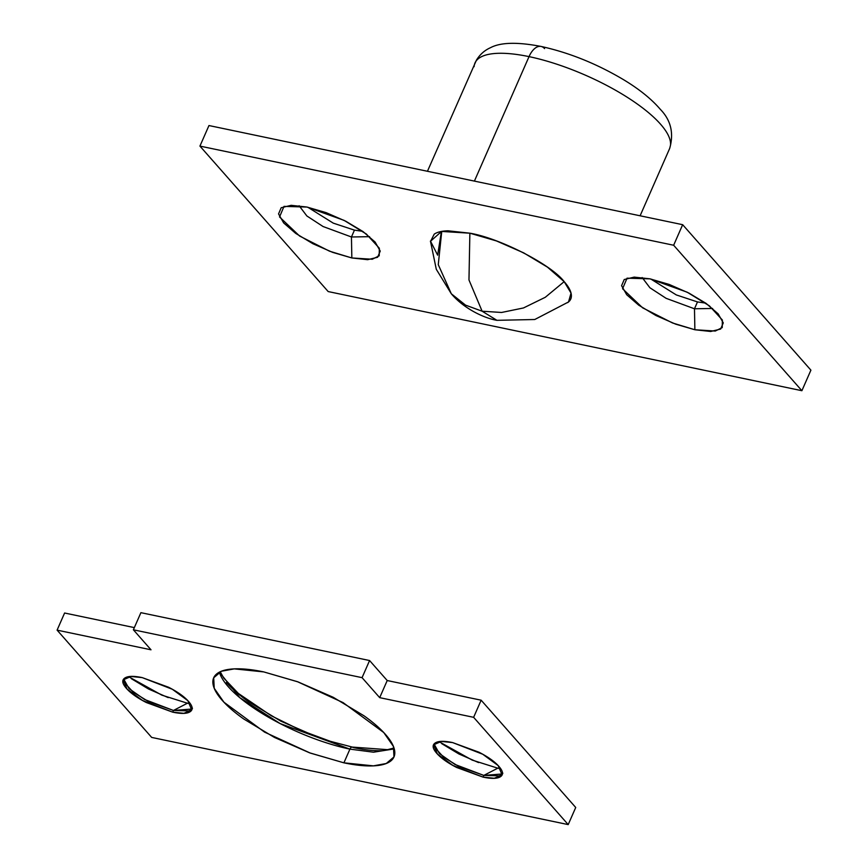 <?xml version="1.0" encoding="UTF-8"?>
<svg xmlns="http://www.w3.org/2000/svg" width="868" height="868" viewBox="0 0 868 868"><rect width="100%" height="100%" fill="white"/><g stroke="black" fill="none" stroke-linecap="round" stroke-linejoin="round"><path stroke-width="1.3" d="M439.718 231.821L441.096 233.449L437.646 255.159L430.441 241.054L436.289 269.286L451.306 293.764L465.541 305.135L482.12 311.211L468.97 279.952L469.87 233.188L468.97 279.952L482.12 311.211L496.93 320.325L482.12 311.211L501.585 312.469L523.48 307.956L545.278 297.29L564.178 281.644L545.278 297.29L523.48 307.956L501.585 312.469L482.12 311.211L465.541 305.135L451.306 293.764L438.264 264.642L441.747 231.398M430.452 241.337L441.562 231.43L469.87 233.188C499.784 238.168 551.647 264.816 564.178 281.644L571.035 293.091L568.529 301.956L534.764 319.511L496.93 320.325C484.225 318.241 463.772 308.585 451.306 293.764M307.771 207.224L333.258 223.13L354.448 230.139L351.442 236.986L323.07 226.526L306.86 215.958L299.135 205.749L306.86 215.958L323.07 226.526L351.442 236.986L351.844 257.959L329.525 251.188L299.59 236.031L279.539 216.957L284.01 206.389L306.957 207.051L291.16 205.325L281.189 207.734L278.552 213.919L283.662 222.935L295.728 233.405L312.925 243.734L332.628 252.36L351.844 257.959L367.641 259.684L377.613 257.275L380.238 251.091L375.139 242.074L363.063 231.604L345.865 221.275L326.162 212.649L306.957 207.051L344.14 220.396L366.339 234.024L379.338 248.237L379.207 255.789L372.242 259.25L351.844 257.959L351.442 236.986L369.584 236.671L351.442 236.986L354.448 230.139L362.64 231.311M650.805 279.019L676.291 294.925L697.481 301.934L694.476 308.78L666.103 298.321L649.893 287.753L642.168 277.543L649.893 287.753L666.103 298.321L694.476 308.78L694.877 329.753L672.559 322.983L642.624 307.825L622.573 288.751L627.043 278.183L649.98 278.845L634.193 277.12L624.222 279.529L621.586 285.713L626.696 294.729L638.761 305.2L655.958 315.529L675.662 324.155L694.877 329.753L710.664 331.478L720.635 329.07L723.272 322.885L718.161 313.869L706.096 303.399L688.899 293.069L669.195 284.444L649.98 278.845L687.163 292.19L709.362 305.818L722.371 320.032L722.241 327.583L715.265 331.044L694.877 329.753L694.476 308.78L712.606 308.466L694.476 308.78L697.481 301.934L705.673 303.106M540.927 46.416A19.682 10.449 101.8 0 0 529.035 56.626L474.395 181.108L529.035 56.626A106.308 33.223 -156.3 0 0 474.091 66.695A106.308 33.223 23.7 0 1 529.035 56.626A19.682 10.449 -78.2 0 1 540.927 46.416A19.682 10.449 -78.2 0 1 544.572 48.597M673.644 245.243L801.891 390.709L328.18 291.561L199.933 146.095L673.644 245.243L199.933 146.095L208.96 125.545L682.66 224.693L810.907 370.159L801.891 390.709L810.907 370.159L682.66 224.693L673.644 245.243L682.66 224.693L208.96 125.545L199.933 146.095L328.18 291.561L801.891 390.709L673.644 245.243M567.596 302.661C570.623 300.599 571.838 297.757 571.242 294.111C570.645 290.465 568.29 286.31 564.178 281.644L547.48 267.16L523.697 252.87L496.442 240.935L469.87 233.188L448.018 230.801C441.845 230.964 437.244 232.082 434.228 234.143L430.452 241.543M529.035 56.626A106.308 33.223 23.7 0 1 670.552 144.75A106.308 33.223 -156.3 0 0 529.035 56.626M437.646 255.159L441.096 233.449M349.923 749.127A98.431 30.76 -156.3 0 1 219.409 672.147L239.818 697.688L280.169 723.587L349.923 749.127A3.939 2.094 -78.2 0 1 352.299 747.088A3.939 2.094 101.8 0 0 349.923 749.127L343.912 762.831L310.288 753.077L264.588 732.136L223.922 702.201L214.222 688.291L213.702 677.8L221.405 671.235L234.262 668.881L263.753 671.908L298.06 681.912L333.247 697.308L363.952 715.764C373.001 722.198 380.195 728.436 385.5 734.458C390.817 740.491 393.855 745.851 394.625 750.56C395.385 755.258 393.822 758.936 389.927 761.605C386.021 764.263 380.086 765.695 372.112 765.912C364.137 766.119 354.741 765.099 343.912 762.831L309.605 752.827L274.418 737.42L243.713 718.975C234.653 712.53 227.47 706.302 222.154 700.27C216.837 694.248 213.799 688.877 213.04 684.179C212.269 679.481 213.843 675.792 217.738 673.134C221.644 670.476 227.579 669.044 235.553 668.827C243.517 668.62 252.924 669.64 263.753 671.908L297.366 681.662L343.066 702.603L383.743 732.527L393.432 746.447L393.964 756.939L386.249 763.504L373.403 765.858L343.912 762.831L349.923 749.127L373.522 752.198L394.267 748.9M434.065 744.006L439.349 753.522L454.875 764.415L483.812 775.406L483.053 777.12L452.922 765.457L437.461 754.086L433.577 744.809L441.389 741.424L452.597 742.574L479.006 752.23C488.044 756.863 494.662 761.572 498.861 766.346C503.071 771.11 503.624 774.549 500.543 776.654C497.462 778.759 491.624 778.911 483.053 777.12L456.655 767.475C447.617 762.831 440.998 758.122 436.788 753.348C432.589 748.585 432.025 745.145 435.118 743.041C438.199 740.936 444.025 740.784 452.597 742.574L482.738 754.238L498.199 765.609L502.084 774.885L494.261 778.27L483.053 777.12L483.812 775.406L458.575 766.357L443.515 757.102L434.694 747.457L434.076 743.952M439.002 741.663L472.181 760.097L497.787 768.18L483.812 775.406L497.787 768.18L500.727 768.755M123.701 679.047L128.985 688.563L144.511 699.456L173.448 710.458L172.699 712.161L142.558 700.509L127.097 689.127L123.213 679.861L131.035 676.465L142.233 677.615L168.642 687.272C177.68 691.915 184.298 696.613 188.508 701.387C192.707 706.161 193.271 709.59 190.179 711.695C187.097 713.8 181.271 713.963 172.699 712.161L146.291 702.516C137.252 697.872 130.634 693.163 126.435 688.4C122.225 683.626 121.661 680.186 124.753 678.082C127.835 675.977 133.672 675.825 142.233 677.615L172.374 689.279L187.835 700.65L191.719 709.926L183.907 713.322L172.699 712.161L173.448 710.458L148.222 701.398L133.151 692.143L124.33 682.498L123.712 678.993M128.648 676.704L161.817 695.138L187.423 703.221L173.448 710.458L187.423 703.221L190.363 703.796M151.01 649.796L57.093 630.135L151.672 737.42L568.204 824.6L473.624 717.315L379.696 697.655L362.064 677.658L133.379 629.799L151.01 649.796L57.093 630.135L64.601 613.014L134.334 627.607L64.601 613.014L57.093 630.135L151.672 737.42L568.204 824.6L575.723 807.479L481.143 700.194L387.215 680.534L369.584 660.537L140.898 612.667L369.584 660.537L387.215 680.534L481.143 700.194L575.723 807.479L568.204 824.6L473.624 717.315L481.143 700.194L473.624 717.315L379.696 697.655L387.215 680.534L379.696 697.655L362.064 677.658L369.584 660.537L362.064 677.658L133.379 629.799L140.898 612.667L133.379 629.799L151.01 649.796M317.352 737.116L280.755 721.102L248.823 701.908C239.405 695.214 231.93 688.736 226.407 682.465M382.365 750.722C374.065 750.95 364.289 749.876 353.026 747.522A3.939 2.094 -78.2 0 0 352.299 747.088M168.218 697.622L148.515 688.997L131.318 678.668M478.572 762.581L458.879 753.956L441.682 743.626M192.11 708.863L189.018 710.903L173.448 710.458L191.98 709.026M502.464 773.811L499.382 775.851L483.812 775.406L502.344 773.974M427.447 171.278L476.434 60.131C479.95 54.456 484.604 50.322 490.398 47.74C500.5 42.315 517.393 41.881 541.089 46.449C569.028 52.622 596.305 63.581 622.942 79.324C638.913 88.883 651.369 98.887 660.32 109.335C670.899 120.175 674.013 133.216 669.673 148.45L640.107 215.785M394.018 748.032L387.519 749.659L352.332 747.088L330.339 741.305L301.109 730.455L271.283 715.774L238.331 693.413L223.673 677.984L220.222 671.745M393.964 756.939L394.202 756.397M191.719 709.926L192.468 708.212M502.084 774.885L502.832 773.171"/></g></svg>
